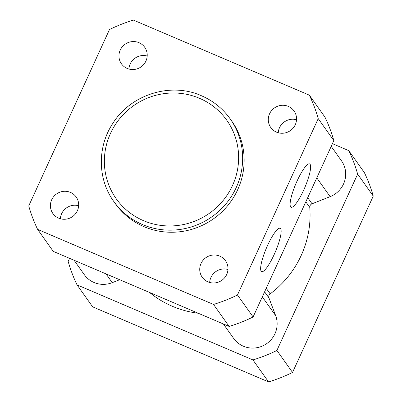 <?xml version="1.0" encoding="UTF-8"?>
<svg xmlns="http://www.w3.org/2000/svg" width="402" height="402" viewBox="0 0 402 402"><rect width="100%" height="100%" fill="white"/><g stroke="black" fill="none" stroke-linecap="round" stroke-linejoin="round"><path stroke-width="0.6" d="M253.099 316.967L237.476 294.983A151.649 147.217 144.6 0 1 213.517 304.445L37.622 229.391L53.24 251.371L229.135 326.424A151.649 147.217 -35.4 0 0 253.099 316.967L333.841 140.61A151.649 147.217 -35.4 0 0 324.957 117.133L309.334 95.153A151.649 147.217 144.6 0 1 318.218 118.625L333.841 140.61M290.646 206.814A23.552 4.854 -66.9 0 1 296.495 182.302A23.552 4.854 -66.9 0 1 309.615 163.9A23.552 4.854 -66.9 0 1 310.103 164.312A23.552 4.854 -66.9 0 1 304.254 188.824A23.552 4.854 -66.9 0 1 291.133 207.221A23.552 4.854 -66.9 0 1 290.646 206.814M261.164 271.209A23.552 4.854 -66.9 0 1 267.013 246.697A23.552 4.854 -66.9 0 1 280.134 228.301A23.552 4.854 -66.9 0 1 280.621 228.708A23.552 4.854 -66.9 0 1 274.767 253.22A23.552 4.854 -66.9 0 1 261.647 271.621A23.552 4.854 -66.9 0 1 261.164 271.209M60.35 218.753A14.271 13.854 144.6 0 1 78.646 205.749M70.435 192.392A14.271 13.854 -35.4 0 0 53.717 196.573A14.271 13.854 -35.4 0 0 52.903 213.542A14.271 13.854 -35.4 0 0 58.642 218.15A14.271 13.854 -35.4 0 0 75.365 213.975A14.271 13.854 -35.4 0 0 76.174 197.005A14.271 13.854 -35.4 0 0 70.435 192.392M128.896 69.028A14.271 13.854 144.6 0 1 147.192 56.029M138.986 42.672A14.271 13.854 -35.4 0 0 122.263 46.853A14.271 13.854 -35.4 0 0 121.454 63.817A14.271 13.854 -35.4 0 0 127.193 68.43A14.271 13.854 -35.4 0 0 143.911 64.25A14.271 13.854 -35.4 0 0 144.72 47.285A14.271 13.854 -35.4 0 0 138.986 42.672M278.229 132.75A14.271 13.854 144.6 0 1 296.525 119.746M288.314 106.389A14.271 13.854 -35.4 0 0 271.591 110.57A14.271 13.854 -35.4 0 0 270.782 127.534A14.271 13.854 -35.4 0 0 276.521 132.147A14.271 13.854 -35.4 0 0 293.239 127.967A14.271 13.854 -35.4 0 0 294.053 111.002A14.271 13.854 -35.4 0 0 288.314 106.389M209.678 282.47A14.271 13.854 144.6 0 1 227.974 269.471M219.763 256.114A14.271 13.854 -35.4 0 0 203.045 260.29A14.271 13.854 -35.4 0 0 202.236 277.259A14.271 13.854 -35.4 0 0 207.97 281.872A14.271 13.854 -35.4 0 0 224.693 277.692A14.271 13.854 -35.4 0 0 225.502 260.722A14.271 13.854 -35.4 0 0 219.763 256.114M37.622 229.391A151.649 147.217 144.6 0 1 28.738 205.914L109.48 29.557A151.649 147.217 144.6 0 1 133.439 20.1L309.334 95.153M213.517 304.445L229.135 326.424M113.821 201.518C97.626 179.337 97.148 147.192 112.6 123.736C130.514 94.54 170.659 81.852 201.402 95.721C213.155 100.801 222.743 108.51 230.16 118.841L231.647 120.932A71.365 69.28 144.6 0 1 227.592 205.764A71.365 69.28 144.6 0 1 143.996 226.668A71.365 69.28 144.6 0 1 115.309 203.608L113.821 201.518A71.365 69.28 -35.4 0 0 142.509 224.572A71.365 69.28 -35.4 0 0 226.105 203.673A71.365 69.28 -35.4 0 0 230.16 118.841A71.365 69.28 -35.4 0 0 201.472 95.782M318.218 118.625L237.476 294.983M331.208 146.353L341.474 160.795A24.085 23.381 144.6 0 1 330.132 196.653L312.058 203.789A3.568 3.462 -35.4 0 0 309.766 207.407A98.123 95.259 144.6 0 1 270.184 293.862A3.568 3.462 -35.4 0 0 268.953 297.937L275.656 315.64A24.085 23.381 144.6 0 1 274.968 333.715A24.085 23.381 144.6 0 1 255.36 347.931A24.085 23.381 144.6 0 1 233.657 338.419L223.391 323.972M198.256 313.248A98.123 95.259 144.6 0 1 149.604 292.49M119.69 279.722L112.253 282.656A24.085 23.381 144.6 0 1 94.013 282.485A24.085 23.381 144.6 0 1 84.33 274.702L74.063 260.255M69.561 258.335L68.159 261.39A151.649 147.217 -35.4 0 0 77.043 284.867L92.666 306.847L268.561 381.9L252.938 359.921A151.649 147.217 -35.4 0 0 276.898 350.459L292.52 372.443A151.649 147.217 144.6 0 1 268.561 381.9M348.76 150.629L364.378 172.609A151.649 147.217 144.6 0 1 373.262 196.086L357.644 174.101A151.649 147.217 -35.4 0 0 348.76 150.629L332.439 143.665M77.043 284.867L252.938 359.921M276.898 350.459L357.644 174.101M373.262 196.086L292.52 372.443M316.781 177.865L330.132 196.653M307.716 197.673L312.058 203.789M305.806 201.839L309.766 207.407M266.224 288.289L270.184 293.862M264.606 291.822L268.953 297.937M262.305 296.852L275.656 315.64M106.027 273.893L112.253 282.656M199.503 98.304A67.797 65.817 144.6 0 1 232.512 185.513A67.797 65.817 144.6 0 1 143.484 220.658A67.797 65.817 144.6 0 1 110.48 133.444A67.797 65.817 144.6 0 1 199.503 98.304"/></g></svg>
